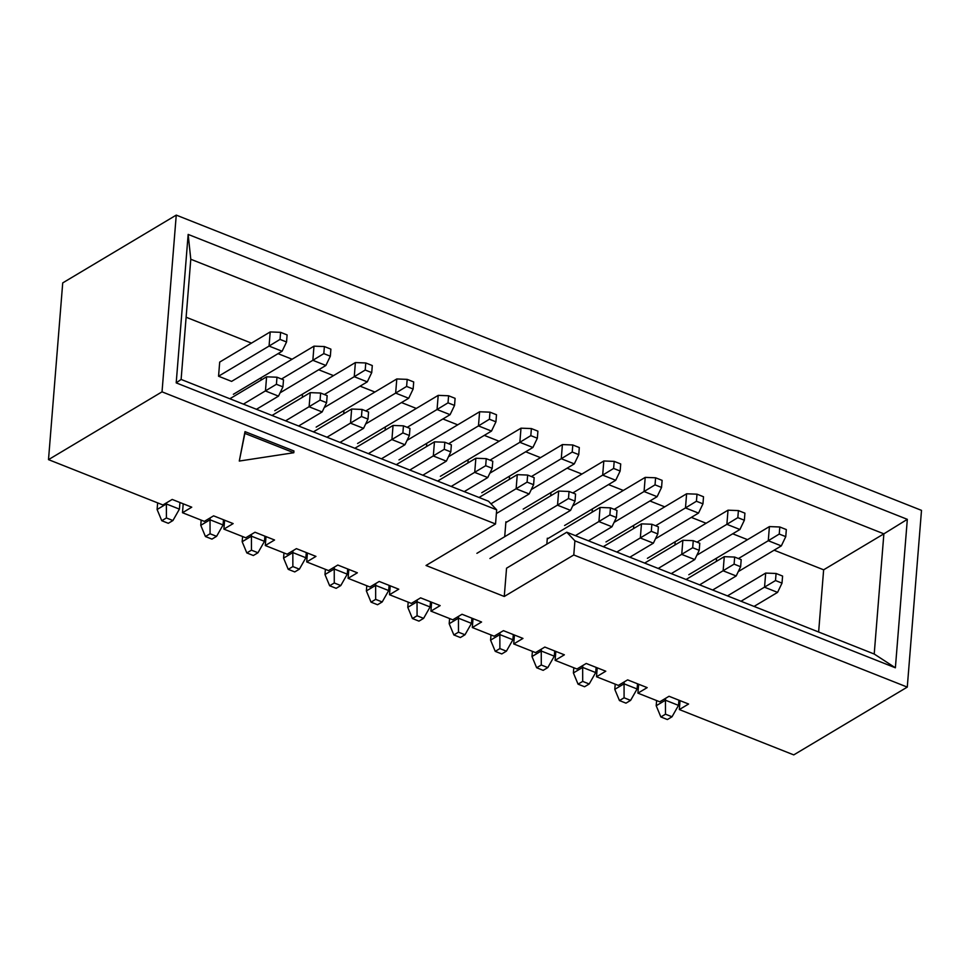 <?xml version="1.0" encoding="UTF-8"?>
<svg xmlns="http://www.w3.org/2000/svg" width="970" height="970" viewBox="0 0 970 970"><rect width="100%" height="100%" fill="white"/><g stroke="black" fill="none" stroke-linecap="round" stroke-linejoin="round"><path stroke-width="1.45" d="M48.5 459.634L162.924 504.97L172.199 499.441L191.757 507.189L182.493 512.718L204.331 521.375L213.594 515.846L233.164 523.594L223.888 529.123L245.737 537.78L255.001 532.239L274.558 539.999L265.295 545.528L287.132 554.185L296.408 548.644L315.965 556.392L306.702 561.933L328.539 570.578L337.803 565.049L357.372 572.797L348.097 578.338L369.946 586.983L379.209 581.454L398.767 589.202L389.503 594.731L411.341 603.388L420.616 597.859L440.174 605.607L430.91 611.136L452.747 619.794L462.011 614.265L481.581 622.012L472.305 627.541L494.154 636.199L503.418 630.658L522.975 638.418L513.712 643.947L535.549 652.604L544.825 647.063L564.382 654.811L555.119 660.352L576.956 668.997L586.219 663.468L605.789 671.216L596.514 676.757L618.363 685.402L627.626 679.873L647.184 687.621L637.92 693.15L659.758 701.807L669.033 696.278L688.591 704.026L679.327 709.555L793.751 754.89L907.277 687.099L921.5 510.365L176.249 215.11L62.723 282.9L48.5 459.634L162.026 391.844L495.537 523.982L496.676 509.832L176.2 382.871L188.156 234.413L907.326 519.338L895.383 667.796L574.907 540.836L573.779 554.973L907.277 687.099M895.383 667.796L874.212 654.022L566.783 532.227L506.546 568.202L504.267 596.477L573.779 554.973M504.267 596.477L426.024 565.486L495.537 523.982M293.801 452.735L293.946 450.977L244.998 431.626L239.287 461.053L293.801 452.735L244.864 433.396L244.998 431.626M716.333 561.412L716.527 558.926M674.926 545.007L675.12 542.521M633.519 528.614L633.725 526.128M592.124 512.208L592.318 509.723M550.717 495.803L550.911 493.318M509.311 479.398L509.517 476.913M467.916 462.993L468.11 460.507M426.509 446.588L426.703 444.102M385.102 430.195L385.308 427.709M343.707 413.79L343.901 411.304M302.3 397.385L302.494 394.899M260.966 380.191L261.1 378.494M680.043 700.631L679.327 709.555M638.636 684.238L637.92 693.15M597.229 667.833L596.514 676.757M555.834 651.428L555.119 660.352M514.427 635.023L513.712 643.947M473.02 618.617L472.305 627.541M431.626 602.212L430.91 611.136M390.219 585.819L389.503 594.731M348.812 569.414L348.097 578.338M307.417 553.009L306.702 561.933M266.01 536.604L265.295 545.528M224.603 520.199L223.888 529.123M183.209 503.806L182.493 512.718M218.553 376.227L219.693 362.089L270.206 331.934L269.066 346.072L218.553 376.227L231.6 381.392L282.1 351.237L269.066 346.072L280.027 339.403L286.55 341.986L287.108 334.917L280.597 332.334L280.027 339.403M546.825 544.146L547.31 538.204L548.062 538.508M774.121 550.196L823.639 569.814L818.631 632.003M186.119 317.238L251.46 343.125M278.05 353.662L292.103 359.227M318.693 369.764L333.498 375.632M360.088 386.169L374.905 392.038M401.495 402.562L416.312 408.431M442.902 418.967L457.707 424.836M484.297 435.372L499.113 441.241M525.704 451.777L540.52 457.646M567.111 468.183L581.915 474.051M608.505 484.588L623.322 490.456M649.912 500.981L664.729 506.849M691.319 517.386L706.124 523.254M732.714 533.791L747.53 539.659M504.764 535.949L505.903 521.799L506.667 522.102M162.026 391.844L176.249 215.11M823.639 569.814L883.876 533.839L190.787 259.257L181.111 379.44L488.541 501.235L496.676 509.832M874.212 654.022L883.876 533.839L907.326 519.338M566.783 532.227L574.907 540.836M188.156 234.413L190.787 259.257M176.2 382.871L181.111 379.44M244.864 433.396L239.287 461.053M276.983 377.221L276.414 384.29L282.937 386.872L283.507 379.803L276.983 377.221L266.592 376.821L229.866 398.755M157.637 502.872L157.104 509.505L166.379 503.963L166.464 502.86M161.772 520.72L168.295 523.303L172.927 520.538L166.404 517.956L161.772 520.72L157.104 509.505M166.404 517.956L166.379 503.963L179.414 509.129L179.947 502.508M256.456 409.291L278.499 396.136L265.453 390.958L266.592 376.821M243.421 404.114L276.414 384.29M172.927 520.538L179.414 509.129M282.937 386.872L278.499 396.136M320.633 393.044L320.064 400.113L326.587 402.695L327.157 395.627L320.633 393.044L310.242 392.644L272.036 415.451M201.178 520.126L200.766 525.316L210.029 519.774L210.187 517.883M205.434 536.531L211.945 539.114L216.577 536.349L210.066 533.767L205.434 536.531L200.766 525.316M210.066 533.767L210.029 519.774L223.064 524.952L223.488 519.762M298.627 425.988L322.149 411.947L309.115 406.782L310.242 392.644M285.58 420.822L320.064 400.113M216.577 536.349L223.064 524.952M326.587 402.695L322.149 411.947M362.04 409.437L361.47 416.506L367.994 419.101L368.564 412.02L362.04 409.437L351.649 409.037L313.443 431.856M242.585 536.531L242.16 541.721L251.436 536.18L251.582 534.288M246.829 552.936L253.352 555.519L257.984 552.755L251.46 550.172L246.829 552.936L242.16 541.721M251.46 550.172L251.436 536.18L264.47 541.345L264.895 536.155M340.033 442.393L363.556 428.352L350.509 423.187L351.649 409.037M326.987 437.228L361.47 416.506M257.984 552.755L264.47 541.345M367.994 419.101L363.556 428.352M403.447 425.842L402.877 432.911L409.388 435.494L409.958 428.425L403.447 425.842L393.056 425.442L354.838 448.261M283.98 552.936L283.567 558.126L292.831 552.585L292.988 550.693M288.236 569.341L294.759 571.924L299.39 569.16L292.867 566.577L288.236 569.341L283.567 558.126M292.867 566.577L292.831 552.585L305.877 557.75L306.29 552.561M381.428 458.798L404.951 444.757L391.916 439.58L393.056 425.442M368.394 453.633L402.877 432.911M299.39 569.16L305.877 557.75M409.388 435.494L404.951 444.757M444.842 442.247L444.272 449.316L450.795 451.899L451.365 444.83L444.842 442.247L434.451 441.847L396.245 464.666M325.387 569.329L324.974 574.519L334.238 568.99L334.395 567.086M329.642 585.747L336.154 588.329L340.785 585.565L334.274 582.982L329.642 585.747L324.974 574.519M334.274 582.982L334.238 568.99L347.272 574.155L347.696 568.966M422.835 475.203L446.358 461.15L433.323 455.985L434.451 441.847M409.789 470.038L444.272 449.316M340.785 585.565L347.272 574.155M450.795 451.899L446.358 461.15M282.1 351.237L286.55 341.986M280.597 332.334L270.206 331.934M610.457 507.856L609.887 514.924L616.411 517.519L616.981 510.438L610.457 507.856L600.066 507.455L547.238 539.005M491.002 634.95L490.577 640.139L499.853 634.598L499.999 632.707M495.246 651.355L501.769 653.938L506.401 651.173L499.877 648.59L495.246 651.355L490.577 640.139M499.877 648.59L499.853 634.598L512.887 639.763L513.312 634.574M588.45 540.811L611.973 526.771L598.926 521.605L600.066 507.455M575.404 535.646L609.887 514.924M506.401 651.173L512.887 639.763M616.411 517.519L611.973 526.771M693.259 540.666L692.689 547.735L699.212 550.317L699.782 543.249L693.259 540.666L682.868 540.266L644.662 563.085M573.803 667.748L573.391 672.938L582.655 667.409L582.812 665.505M578.059 684.165L584.57 686.748L589.202 683.983L582.691 681.389L578.059 684.165L573.391 672.938M582.691 681.389L582.655 667.409L595.689 672.574L596.113 667.384M671.252 573.622L694.775 559.569L681.74 554.404L682.868 540.266M658.206 568.456L692.689 547.735M589.202 683.983L595.689 672.574M699.212 550.317L694.775 559.569M651.864 524.261L651.294 531.33L657.805 533.912L658.375 526.843L651.864 524.261L641.473 523.861L603.255 546.68M532.397 651.355L531.984 656.544L541.248 651.003L541.405 649.1M536.653 667.76L543.176 670.343L547.808 667.578L541.284 664.996L536.653 667.76L531.984 656.544M541.284 664.996L541.248 651.003L554.294 656.169L554.707 650.979M629.845 557.216L653.368 543.176L640.333 537.998L641.473 523.861M616.811 552.051L651.294 531.33M547.808 667.578L554.294 656.169M657.805 533.912L653.368 543.176M776.073 573.476L775.503 580.545L782.014 583.128L782.584 576.059L776.073 573.476L765.682 573.076L727.464 595.895M656.605 700.558L656.193 705.748L665.456 700.219L665.614 698.315M660.861 716.963L667.384 719.546L672.016 716.781L665.493 714.199L660.861 716.963L656.193 705.748M665.493 714.199L665.456 700.219L678.503 705.384L678.915 700.194M754.054 606.42L777.576 592.379L764.542 587.214L765.682 573.076M741.019 601.255L775.503 580.545M672.016 716.781L678.503 705.384M782.014 583.128L777.576 592.379M569.05 491.463L568.481 498.531L575.004 501.114L575.574 494.045L569.05 491.463L558.659 491.062L505.843 522.6M449.595 618.545L449.183 623.734L458.446 618.193L458.604 616.302M453.851 634.95L460.362 637.532L464.994 634.768L458.483 632.185L453.851 634.95L449.183 623.734M458.483 632.185L458.446 618.193L471.481 623.37L471.905 618.181M489.935 558.502L570.566 510.365L557.532 505.2L558.659 491.062M476.9 553.337L568.481 498.531M464.994 634.768L471.481 623.37M575.004 501.114L570.566 510.365M734.666 557.071L734.096 564.14L740.619 566.722L741.189 559.654L734.666 557.071L724.275 556.671L686.069 579.49M615.21 684.153L614.786 689.343L624.062 683.814L624.207 681.91M619.454 700.57L625.977 703.153L630.609 700.376L624.086 697.794L619.454 700.57L614.786 689.343M624.086 697.794L624.062 683.814L637.096 688.979L637.52 683.789M712.659 590.027L736.181 575.974L723.135 570.809L724.275 556.671M699.612 584.861L734.096 564.14M630.609 700.376L637.096 688.979M740.619 566.722L736.181 575.974M785.761 536.64L786.33 529.571L779.807 526.989L779.237 534.058L785.761 536.64L781.323 545.892L738.279 571.597M781.323 545.892L768.276 540.726L738.425 558.562M688.785 574.737L769.416 526.589L768.276 540.726L779.237 534.058M779.807 526.989L769.416 526.589M744.354 520.235L744.924 513.166L738.4 510.584L737.83 517.653L744.354 520.235L739.916 529.499L696.872 555.192M739.916 529.499L726.882 524.321L697.018 542.157M647.39 558.332L728.021 510.184L726.882 524.321L737.83 517.653M738.4 510.584L728.021 510.184M702.959 503.842L703.517 496.761L697.006 494.179L696.436 501.247L702.959 503.842L698.521 513.094L655.477 538.786M698.521 513.094L685.475 507.928L655.623 525.752M605.983 541.927L686.614 493.778L685.475 507.928L696.436 501.247M697.006 494.179L686.614 493.778M661.552 487.437L662.122 480.368L655.599 477.786L655.029 484.854L661.552 487.437L657.114 496.688L614.071 522.393M657.114 496.688L644.068 491.523L614.216 509.347M564.576 525.522L645.208 477.385L644.068 491.523L655.029 484.854M655.599 477.786L645.208 477.385M620.145 471.032L620.715 463.963L614.192 461.38L613.622 468.449L620.145 471.032L615.707 480.283L572.664 505.988M615.707 480.283L602.673 475.118L572.809 492.942M523.182 509.117L603.813 460.98L602.673 475.118L613.622 468.449M614.192 461.38L603.813 460.98M578.75 454.627L579.308 447.558L572.797 444.975L572.227 452.044L578.75 454.627L574.301 463.878L531.269 489.583M574.301 463.878L561.266 458.713L531.414 476.549M481.775 492.724L562.406 444.575L561.266 458.713L572.227 452.044M572.797 444.975L562.406 444.575M537.344 438.222L537.913 431.153L531.39 428.57L530.82 435.639L537.344 438.222L532.906 447.473L489.862 473.178M532.906 447.473L519.859 442.308L490.008 460.144M440.368 476.318L520.999 428.17L519.859 442.308L530.82 435.639M531.39 428.57L520.999 428.17M495.937 421.817L496.507 414.748L489.983 412.165L489.413 419.234L495.937 421.817L491.499 431.08L448.455 456.773M491.499 431.08L478.465 425.903L448.601 443.739M398.973 459.913L479.604 411.765L478.465 425.903L489.413 419.234M489.983 412.165L479.604 411.765M527.656 475.058L527.086 482.126L533.597 484.709L534.167 477.64L527.656 475.058L517.265 474.657L479.047 497.477M408.188 602.14L407.776 607.329L417.039 601.8L417.197 599.896M412.444 618.545L418.967 621.127L423.599 618.363L417.076 615.78L412.444 618.545L407.776 607.329M417.076 615.78L417.039 601.8L430.086 606.965L430.498 601.776M496.373 513.542L529.159 493.96L516.125 488.795L517.265 474.657M490.978 503.806L527.086 482.126M423.599 618.363L430.086 606.965M533.597 484.709L529.159 493.96M486.249 458.652L485.679 465.721L492.202 468.304L492.772 461.235L486.249 458.652L475.858 458.252L437.652 481.071M366.793 585.734L366.369 590.924L375.645 585.395L375.79 583.491M371.037 602.152L377.56 604.734L382.192 601.958L375.669 599.375L371.037 602.152L366.369 590.924M375.669 599.375L375.645 585.395L388.679 590.56L389.103 585.371M464.242 491.608L487.764 477.555L474.718 472.39L475.858 458.252M451.195 486.443L485.679 465.721M382.192 601.958L388.679 590.56M492.202 468.304L487.764 477.555M330.333 356.208L330.891 349.139L324.38 346.557L323.81 353.626L330.333 356.208L325.884 365.46L280.087 392.814M325.884 365.46L312.849 360.294L281.506 379.015M233.358 394.305L313.989 346.157L312.849 360.294L323.81 353.626M324.38 346.557L313.989 346.157M371.728 372.613L372.298 365.544L365.775 362.962L365.205 370.031L371.728 372.613L367.291 381.865L324.247 407.57M367.291 381.865L354.256 376.7L324.392 394.523M274.765 410.698L355.384 362.562L354.256 376.7L365.205 370.031M365.775 362.962L355.384 362.562M413.135 389.018L413.705 381.95L407.182 379.367L406.612 386.436L413.135 389.018L408.697 398.27L365.654 423.975M408.697 398.27L395.651 393.105L365.799 410.928M316.159 427.103L396.791 378.967L395.651 393.105L406.612 386.436M407.182 379.367L396.791 378.967M454.542 405.424L455.1 398.343L448.589 395.76L448.019 402.841L454.542 405.424L450.092 414.675L407.06 440.368M450.092 414.675L437.058 409.51L407.206 427.333M357.566 443.508L438.197 395.372L437.058 409.51L448.019 402.841M448.589 395.76L438.197 395.372"/></g></svg>
